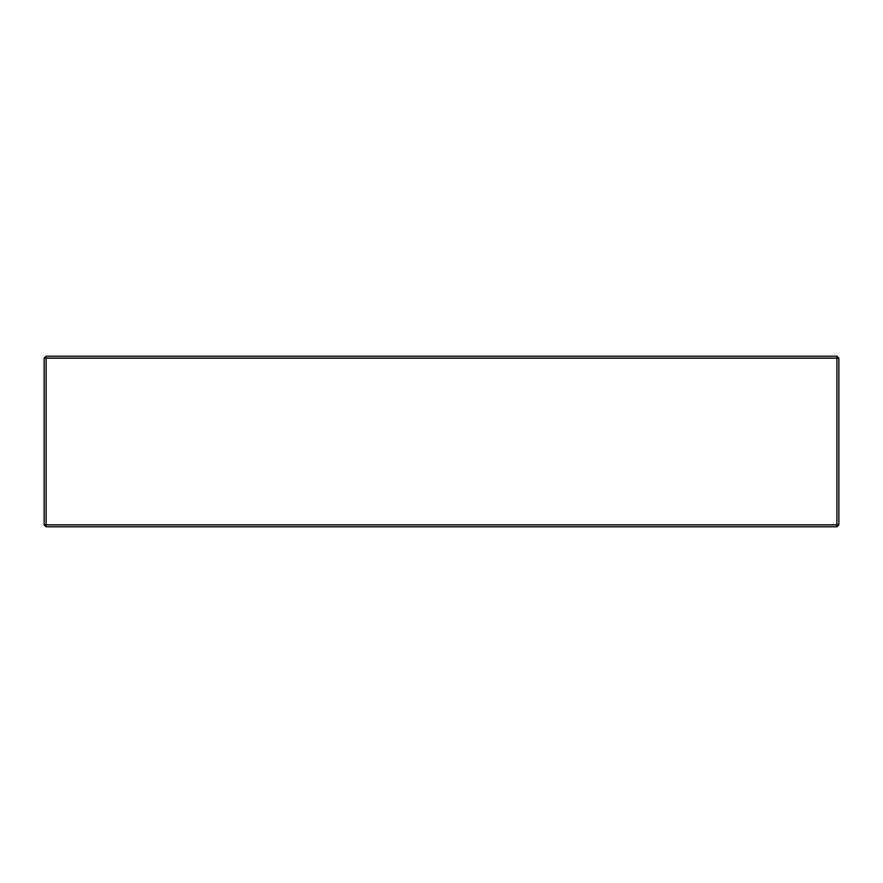 <?xml version="1.0" encoding="UTF-8"?>
<svg xmlns="http://www.w3.org/2000/svg" width="883" height="883" viewBox="0 0 883 883"><rect width="100%" height="100%" fill="white"/><g stroke="black" fill="none" stroke-linecap="round" stroke-linejoin="round"><path stroke-width="1.32" d="M44.15 358.156L44.15 524.844L44.15 358.156L836.907 358.156L836.907 524.844L46.093 524.844L46.093 356.213L836.907 356.213L46.093 356.213L44.15 358.156L46.093 358.156L46.093 524.844L44.15 524.844L46.093 526.787L836.907 526.787L46.093 526.787L46.093 524.844L46.093 526.787L44.15 524.844L836.907 524.844L836.907 358.156L838.85 358.156L838.85 524.844L838.85 358.156L836.907 356.213L836.907 358.156L838.85 358.156L836.907 356.213L836.907 358.156L46.093 358.156L46.093 356.213L44.15 358.156M838.85 524.844L836.907 524.844L836.907 526.787L838.85 524.844L836.907 524.844L836.907 526.787L838.85 524.844"/></g></svg>
